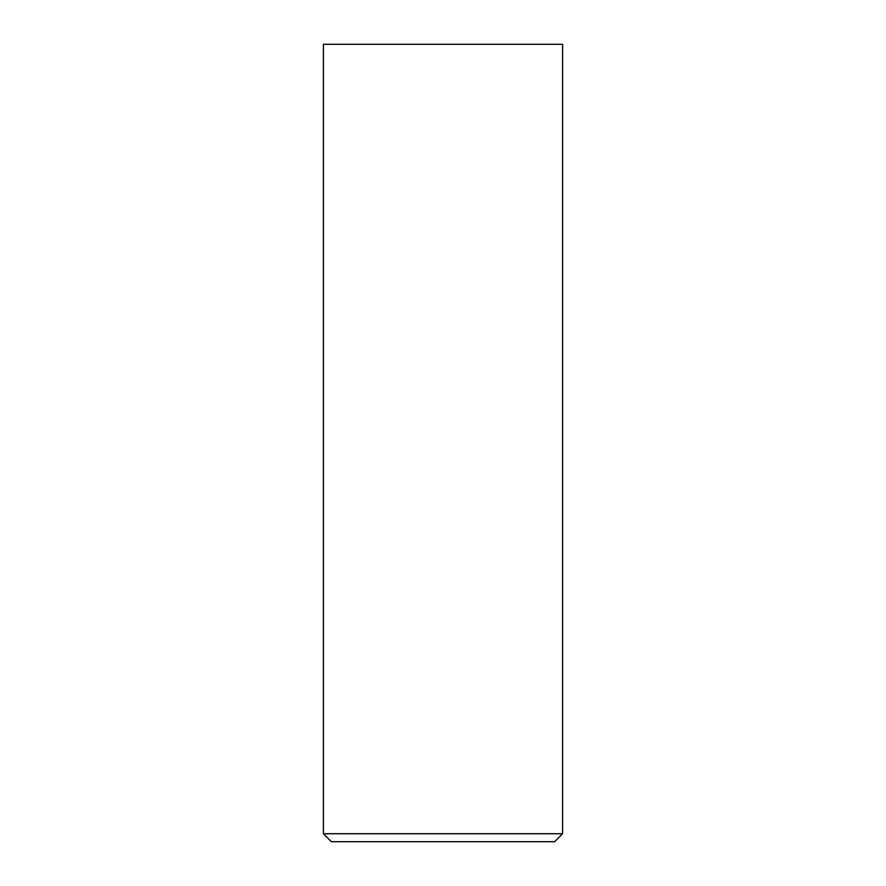 <?xml version="1.0" encoding="UTF-8"?>
<svg xmlns="http://www.w3.org/2000/svg" width="886" height="886" viewBox="0 0 886 886"><rect width="100%" height="100%" fill="white"/><g stroke="black" fill="none" stroke-linecap="round" stroke-linejoin="round"><path stroke-width="1.33" d="M323.39 833.726L331.364 841.7L554.636 841.7L562.61 833.726L323.39 833.726L323.39 44.3L562.61 44.3L562.61 833.726"/></g></svg>
